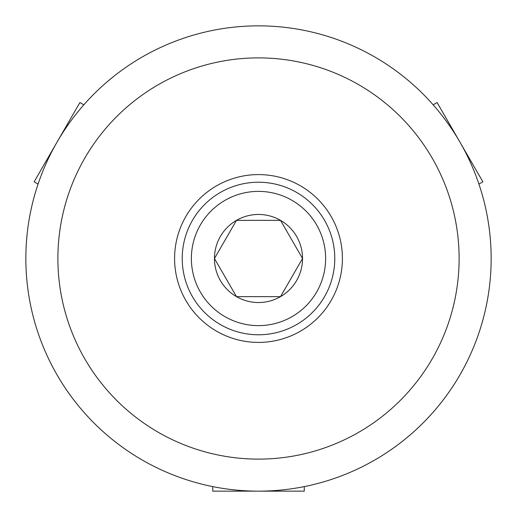<?xml version="1.0" encoding="UTF-8"?>
<svg xmlns="http://www.w3.org/2000/svg" width="517" height="517" viewBox="0 0 517 517"><rect width="100%" height="100%" fill="white"/><g stroke="black" fill="none" stroke-linecap="round" stroke-linejoin="round"><path stroke-width="0.78" d="M491.15 258.5A232.65 232.65 0 0 1 258.5 491.15A232.65 232.65 0 0 1 25.85 258.5A232.65 232.65 0 0 1 258.5 25.85A232.65 232.65 0 0 1 491.15 258.5M459.115 258.5A200.615 200.615 0 0 1 258.5 459.115A200.615 200.615 0 0 1 57.885 258.5A200.615 200.615 0 0 1 258.5 57.885A200.615 200.615 0 0 1 459.115 258.5M342.409 258.5A83.909 83.909 0 0 0 258.5 174.591A83.909 83.909 0 0 0 174.591 258.5A83.909 83.909 0 0 0 258.5 342.409A83.909 83.909 0 0 0 342.409 258.5M182.223 258.5A76.277 76.277 0 0 1 258.5 182.223A76.277 76.277 0 0 1 334.777 258.5A76.277 76.277 0 0 0 258.5 182.223A76.277 76.277 0 0 0 182.223 258.5A76.277 76.277 0 0 0 258.5 334.777A76.277 76.277 0 0 0 334.777 258.5A76.277 76.277 0 0 1 258.5 334.777A76.277 76.277 0 0 1 182.223 258.5A76.277 76.277 0 0 1 258.5 182.223A76.277 76.277 0 0 1 334.777 258.5M225.47 239.429L214.458 258.5L236.482 296.642L280.518 296.642L302.542 258.5L280.518 220.358L236.482 220.358L225.47 239.429M214.458 258.5A44.042 44.042 0 0 1 280.518 220.358A44.042 44.042 0 0 1 280.518 296.642A44.042 44.042 0 0 1 214.458 258.5M212.733 486.607L212.733 491.15L304.267 491.15L304.267 486.607M83.838 104.815L79.902 102.54L34.135 181.81L38.071 184.084M478.929 184.084L482.865 181.81L437.098 102.54L433.162 104.815M325.626 258.5A67.126 67.126 0 0 0 258.5 191.374A67.126 67.126 0 0 0 191.374 258.5A67.126 67.126 0 0 0 258.5 325.626A67.126 67.126 0 0 0 325.626 258.5"/></g></svg>
